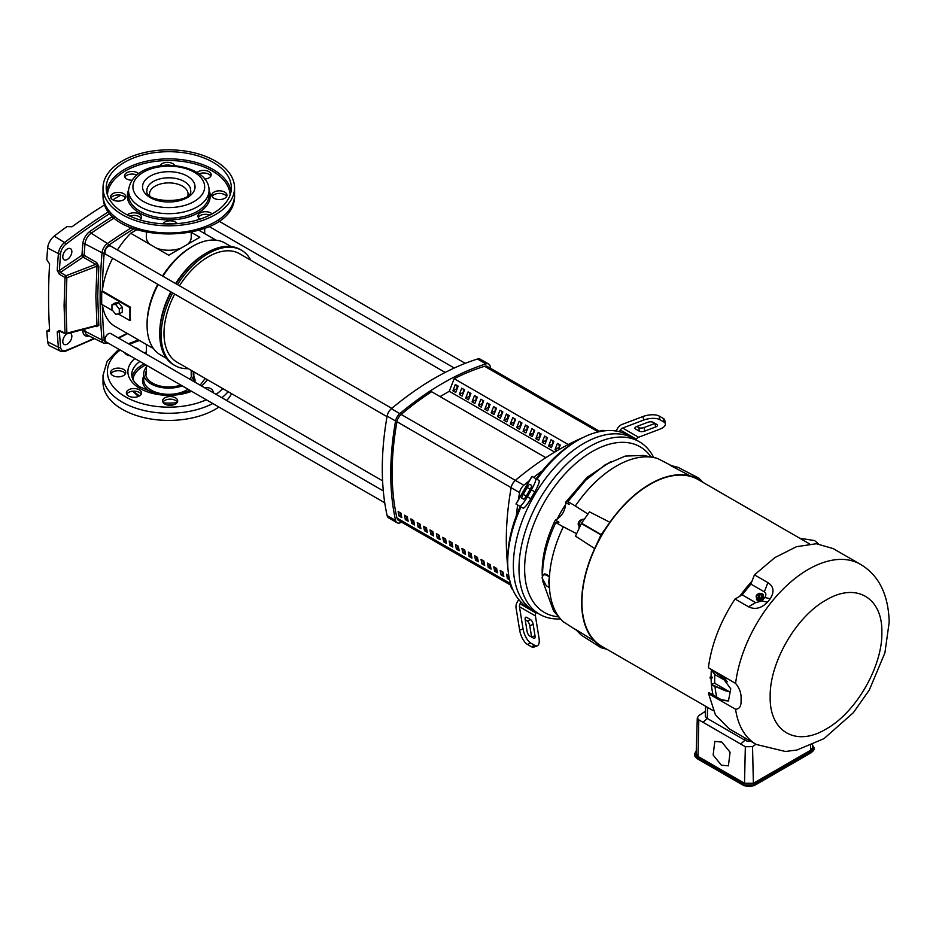 <?xml version="1.0" encoding="UTF-8"?>
<svg xmlns="http://www.w3.org/2000/svg" width="936" height="936" viewBox="0 0 936 936"><rect width="100%" height="100%" fill="white"/><g stroke="black" fill="none" stroke-linecap="round" stroke-linejoin="round"><path stroke-width="1.4" d="M187.89 195.413A19.258 11.115 0 0 0 188.042 194.009A19.258 11.115 0 0 0 176.155 183.737A19.258 11.115 0 0 0 155.165 186.147A19.258 11.115 0 0 0 149.526 194.009A19.258 11.115 0 0 0 149.69 195.413M146.344 232.467L146.344 237.299A22.441 12.952 0 0 0 150.029 244.413L130.701 233.251L136.644 229.823M191.424 232.421L199.824 237.276L168.749 255.224L150.029 244.413M156.452 248.122A22.441 12.952 0 0 0 180.894 248.204M166.468 358.371L160.454 354.896A64.572 37.288 -60 0 1 147.081 325.342L147.081 323.704A62.583 36.13 -60 0 1 157.739 284.287M162.525 276.003A62.583 36.13 -60 0 1 191.33 247.057L192.746 246.25A64.572 37.288 -60 0 1 225.026 243.056L231.04 246.519M112.882 310.799L101.696 304.34L101.696 291.33L102.34 290.956A62.583 36.13 -60 0 1 112.648 258.254M117.433 249.97A62.583 36.13 -60 0 1 130.701 233.251M102.34 290.956L130.525 307.23A62.583 36.13 120 0 0 130.525 320.252L129.893 320.615L129.893 307.605L130.525 307.23M153.492 348.578L114.941 326.325A62.583 36.13 -60 0 1 102.445 304.773M147.081 325.342A64.572 37.288 -60 0 1 158.149 284.521M162.934 276.237A64.572 37.288 -60 0 1 192.746 246.25L191.33 247.057M188.3 368.667A66.573 38.434 -60 0 1 174.962 365.578L173.546 364.759A66.573 38.434 -60 0 1 159.763 334.292L159.763 332.654A64.572 37.288 -60 0 1 170.832 291.845M175.617 283.561A64.572 37.288 -60 0 1 205.429 253.574L206.833 252.755A66.573 38.434 -60 0 1 240.119 249.456L241.523 250.275A66.573 38.434 -60 0 1 250.883 260.278M159.763 332.654L159.763 334.292A66.573 38.434 -60 0 1 171.241 292.09M174.962 365.578A66.573 38.434 -60 0 1 172.657 292.898M177.442 284.614A66.573 38.434 -60 0 1 208.248 253.574A66.573 38.434 -60 0 1 241.523 250.275M176.026 283.807A66.573 38.434 -60 0 1 206.833 252.755M115.631 314.215L111.957 309.652L111.957 304.762L115.631 304.434L119.293 308.997L119.293 313.888L115.631 314.215M111.957 304.762L114.952 303.042L118.615 302.714L122.277 307.277L122.277 312.156L119.293 313.888M122.277 307.277L119.293 308.997M118.615 302.714L115.631 304.434M187.68 244.296A22.441 12.952 0 0 0 191.225 237.299L191.225 232.467M101.696 291.33L129.893 307.605M118.369 313.969L129.893 320.615M560.535 618.907A99.649 57.529 -60 0 1 539.639 614.32L534 611.068A99.649 57.529 -60 0 1 518.72 531.215A99.649 57.529 -60 0 1 583.818 443.395A99.649 57.529 -60 0 1 633.649 438.457A99.649 57.529 120 0 0 583.818 443.395A99.649 57.529 120 0 0 518.72 531.215A99.649 57.529 120 0 0 534 611.068L528.36 607.815A99.649 57.529 120 0 1 521.024 602.094L520.042 603.802L535.989 613.01L536.328 612.413M539.639 614.32A99.649 57.529 -60 0 1 518.989 568.702A99.649 57.529 -60 0 1 589.458 446.647A99.649 57.529 -60 0 1 639.288 441.71L628.009 435.205A99.649 57.529 120 0 0 619.398 431.718A99.649 57.529 120 0 0 578.191 440.142A99.649 57.529 120 0 0 578.179 440.142A99.649 57.529 120 0 0 536.971 479.302M519.457 506.013L521.024 506.914A99.649 57.529 120 0 0 507.721 562.185L507.721 562.185A99.649 57.529 120 0 0 521.024 602.094M521.024 506.914L520.229 506.458A95.671 55.236 120 0 0 507.721 558.932L507.721 562.185M534.655 638.235A3.99 1.626 -110.8 0 1 534.444 638.364A3.99 1.626 -110.8 0 1 533.614 638.223L529.624 635.93A3.99 1.626 -110.8 0 1 527.05 631.18L525.201 619.796A3.99 1.626 -110.8 0 1 525.775 617.222A3.99 1.626 -110.8 0 1 526.605 617.35L530.595 619.655A3.99 1.626 -110.8 0 1 533.169 624.394L535.018 635.79A3.99 1.626 -110.8 0 1 534.655 638.235M521.797 498.151L521.797 498.151A3.99 0.679 120 0 1 522.159 496.419A3.99 0.679 120 0 1 523.201 494.372L527.19 487.457A3.99 0.679 120 0 1 529.764 484.345L531.625 485.421A3.99 0.679 120 0 1 530.209 489.2L526.219 496.115A3.99 0.679 120 0 1 523.645 499.227L521.797 498.151M636.808 426.477L638.797 427.623A3.99 1.626 170.8 0 0 640.575 428.056A3.99 1.626 170.8 0 0 644.202 427.483L654.989 423.4L655.574 426.991L644.775 431.075A3.99 1.626 -9.2 0 1 641.16 431.648A3.99 1.626 -9.2 0 1 639.382 431.215L635.404 428.922A3.99 1.626 -9.2 0 1 634.865 428.267A3.99 1.626 -9.2 0 1 636.808 426.477L647.595 422.382A3.99 1.626 -9.2 0 1 653 422.241L656.978 424.546A3.99 1.626 -9.2 0 1 657.517 425.201A3.99 1.626 -9.2 0 1 655.574 426.991M578.179 440.142L575.371 441.769A95.671 55.236 120 0 0 536.176 478.846M635.989 439.803L636.328 439.218L620.381 430.01L619.398 431.718M519.655 630.174L523.06 628.887A11.957 4.879 69.2 0 0 530.794 643.114L534.784 645.407L531.379 646.706L527.389 644.401A11.957 4.879 -110.8 0 1 519.655 630.174L516.064 608.002A7.968 6.505 -60 0 1 517.222 602.176L518.755 599.531M616.04 431.028L617.561 428.384A7.968 6.505 120 0 1 622.03 424.453L643.032 416.497L643.617 420.089L622.615 428.045A3.99 3.253 -60 0 0 620.381 430.01M534.784 645.407A11.957 4.879 69.2 0 0 537.264 645.817A11.957 4.879 69.2 0 0 539.007 638.083L535.404 615.923A3.99 3.253 120 0 1 535.989 613.01M523.06 628.887L519.457 606.715A3.99 3.253 120 0 1 520.042 603.802M517.222 504.726L523.06 508.096A11.957 2.024 120 0 0 530.794 498.748L527.389 496.782A11.957 2.024 120 0 1 519.655 506.13L523.06 508.096M515.958 503.989L531.905 476.377L539.007 480.472A11.957 2.024 120 0 1 534.784 491.845L530.794 498.748M663.788 421.96L659.798 419.667L659.213 416.075L663.203 418.369L663.788 421.96A11.957 4.879 170.8 0 1 665.379 423.914A11.957 4.879 170.8 0 1 659.552 429.285L638.563 437.252A3.99 3.253 -60 0 0 636.328 439.218M531.379 646.706A11.957 4.879 69.2 0 0 533.871 647.104L537.264 645.817M535.018 635.79L531.625 637.077L529.764 625.681A3.99 1.626 69.2 0 0 527.19 620.942L525.201 619.796M527.389 496.782L531.379 489.879A11.957 2.024 -60 0 0 535.603 478.507L539.007 480.472L535.603 478.507M659.798 419.667A11.957 4.879 170.8 0 0 643.617 420.089M659.213 416.075A11.957 4.879 170.8 0 0 643.032 416.497M663.203 418.369A11.957 4.879 -9.2 0 1 664.794 420.322L665.379 423.914M529.764 484.345L531.625 485.421M490.651 368.386A275.289 158.944 120 0 0 490.207 366.35A7.968 4.598 120 0 0 488.697 364.057L480.25 359.178A7.968 4.598 120 0 0 477.5 359.014A275.289 158.944 120 0 0 434.433 378.308A275.289 158.944 120 0 0 391.365 408.74A7.968 4.598 120 0 0 387.118 416.099A275.289 158.944 120 0 0 387.118 515.572A7.968 4.598 120 0 0 388.627 517.854L397.086 522.744A7.968 4.598 120 0 0 399.824 522.908A275.289 158.944 120 0 0 401.813 522.265M488.697 364.057A7.968 4.598 120 0 0 485.959 363.893A275.289 158.944 120 0 0 442.892 383.187A275.289 158.944 120 0 0 399.824 413.618A7.968 4.598 120 0 0 395.577 420.989A275.289 158.944 120 0 0 395.577 520.451A7.968 4.598 120 0 0 397.086 522.744M545.852 457.657L431.613 391.728A259.096 149.584 120 0 0 401.17 414.461A7.968 4.598 120 0 0 396.969 421.738A259.096 149.584 120 0 0 396.969 518.076A7.968 4.598 120 0 0 398.479 520.334L510.693 585.129M440.072 396.583L449.28 391.271L454.171 378.682L568.234 444.541M509.827 580.73A275.289 158.944 120 0 0 511.138 587.164A7.968 4.598 120 0 0 512.647 589.458L512.776 589.528M583.35 437.381A275.289 158.944 120 0 0 515.385 480.344A7.968 4.598 120 0 0 511.138 487.703A275.289 158.944 120 0 0 507.909 568.047M604.387 430.852L604.258 430.771A7.968 4.598 120 0 0 601.52 430.607A275.289 158.944 120 0 0 595.296 432.701M452.919 390.792L455.738 392.43L458.172 386.135L455.352 384.509L452.919 390.792L457.224 388.58M459.295 394.477L462.115 396.103L464.56 389.821L461.74 388.183L459.295 394.477L463.601 392.266M465.672 398.163L468.491 399.789L470.937 393.494L468.117 391.868L465.672 398.163L469.977 395.951M472.048 401.848L474.868 403.474L477.313 397.18L474.493 395.554L472.048 401.848L476.365 399.637M478.436 405.534L481.256 407.16L483.69 400.865L480.87 399.239L478.436 405.534L482.742 403.322M484.813 409.207L487.633 410.834L490.066 404.551L487.258 402.925L484.813 409.207L489.118 406.996M491.189 412.893L494.009 414.519L496.454 408.225L493.635 406.598L491.189 412.893L495.495 410.682M497.566 416.578L500.386 418.205L502.831 411.91L500.011 410.284L497.566 416.578L501.871 414.367M503.954 420.264L506.762 421.89L509.207 415.596L506.388 413.969L503.954 420.264L508.26 418.053M510.331 423.938L513.15 425.564L515.584 419.281L512.764 417.655L510.331 423.938L514.636 421.726M516.707 427.623L519.527 429.25L521.96 422.967L519.152 421.329L516.707 427.623L521.013 425.412M523.084 431.309L525.903 432.935L528.349 426.64L525.529 425.014L523.084 431.309L527.389 429.097M529.46 434.994L532.28 436.621L534.725 430.326L531.905 428.7L529.46 434.994L533.777 432.783M535.848 438.668L538.656 440.306L541.102 434.011L538.282 432.385L535.848 438.668L540.154 436.469M542.225 442.354L545.044 443.98L547.478 437.697L544.658 436.071L542.225 442.354L546.53 440.142M548.601 446.039L551.421 447.665L553.855 441.371L551.047 439.745L548.601 446.039L552.907 443.828M558.336 449.982L560.243 445.056L557.423 443.43L554.978 449.725L556.885 450.824M554.685 452.123L449.28 391.271M456.99 385.445L456.99 388.452M463.367 389.13L463.367 392.125M469.743 392.816L469.743 395.811M476.12 396.49L476.12 399.496M482.496 400.175L482.496 403.182M488.885 403.861L488.885 406.867M495.261 407.546L495.261 410.541M501.637 411.22L501.637 414.227M508.014 414.905L508.014 417.912M514.39 418.591L514.39 421.598M520.779 422.276L520.779 425.272M527.155 425.962L527.155 428.957M533.532 429.636L533.532 432.643M539.908 433.321L539.908 436.328M546.285 437.007L546.285 440.002M552.673 440.692L552.673 443.687M559.049 444.366L559.283 447.513M516.321 515.853A275.289 158.944 -60 0 1 517.643 504.96M518.404 499.754A275.289 158.944 -60 0 1 519.585 492.582A7.968 4.598 -60 0 1 523.844 485.222A275.289 158.944 -60 0 1 529.46 480.613M533.59 477.348A275.289 158.944 -60 0 1 542.353 470.761M554.978 449.725L559.049 447.373M558.698 616.836A95.671 55.236 -60 0 1 524.628 568.702A95.671 55.236 -60 0 1 574.903 464.186A95.671 55.236 -60 0 1 651 456.967M557.224 519.129A62.267 35.942 -60 0 1 565.648 504.539M639.288 441.71A99.649 57.529 -60 0 1 653.714 457.517M398.128 511.559L400.947 513.185A259.096 149.584 120 0 0 401.79 517.573L398.97 515.947A259.096 149.584 -60 0 1 398.128 511.559M408.166 521.258L405.346 519.632A259.096 149.584 -60 0 1 404.504 515.233L407.324 516.859A259.096 149.584 120 0 0 408.166 521.258M414.543 524.944L411.723 523.318A259.096 149.584 -60 0 1 410.881 518.918L413.7 520.545A259.096 149.584 120 0 0 414.543 524.944M420.931 528.618L418.111 526.991A259.096 149.584 -60 0 1 417.257 522.604L420.077 524.23A259.096 149.584 120 0 0 420.931 528.618M427.307 532.303L424.488 530.677A259.096 149.584 -60 0 1 423.645 526.289L426.465 527.916A259.096 149.584 120 0 0 427.307 532.303M433.684 535.989L430.864 534.362A259.096 149.584 -60 0 1 430.022 529.963L432.841 531.59A259.096 149.584 120 0 0 433.684 535.989M440.06 539.674L437.241 538.048A259.096 149.584 -60 0 1 436.398 533.649L439.218 535.275A259.096 149.584 120 0 0 440.06 539.674M446.437 543.36L443.629 541.722A259.096 149.584 -60 0 1 442.775 537.334L445.594 538.96A259.096 149.584 120 0 0 446.437 543.36M452.825 547.034L450.005 545.407A259.096 149.584 -60 0 1 449.151 541.02L451.971 542.646A259.096 149.584 120 0 0 452.825 547.034M459.202 550.719L456.382 549.093A259.096 149.584 -60 0 1 455.539 544.693L458.359 546.332A259.096 149.584 120 0 0 459.202 550.719M465.578 554.404L462.758 552.778A259.096 149.584 -60 0 1 461.916 548.379L464.736 550.005A259.096 149.584 120 0 0 465.578 554.404M471.955 558.09L469.135 556.464A259.096 149.584 -60 0 1 468.292 552.064L471.112 553.691A259.096 149.584 120 0 0 471.955 558.09M478.331 561.764L475.523 560.137A259.096 149.584 -60 0 1 474.669 555.75L477.489 557.376A259.096 149.584 120 0 0 478.331 561.764M484.719 565.449L481.9 563.823A259.096 149.584 -60 0 1 481.045 559.435L483.865 561.062A259.096 149.584 120 0 0 484.719 565.449M491.096 569.135L488.276 567.509A259.096 149.584 -60 0 1 487.434 563.109L490.253 564.736A259.096 149.584 120 0 0 491.096 569.135M497.472 572.82L494.653 571.194A259.096 149.584 -60 0 1 493.81 566.795L496.63 568.421A259.096 149.584 120 0 0 497.472 572.82M503.849 576.494L501.029 574.868A259.096 149.584 -60 0 1 500.187 570.48L503.006 572.107A259.096 149.584 120 0 0 503.849 576.494M509.617 579.829L507.417 578.553A259.096 149.584 -60 0 1 506.563 574.166L508.739 575.418M399.906 512.577A257.107 148.438 120 0 0 400.409 515.116L398.97 515.947M400.409 515.116L401.415 515.689M406.282 516.262A257.107 148.438 120 0 0 406.786 518.801L405.346 519.632M406.786 518.801L407.792 519.375M412.659 519.948A257.107 148.438 120 0 0 413.174 522.475L411.723 523.318M413.174 522.475L414.168 523.06M419.047 523.634A257.107 148.438 120 0 0 419.55 526.161L418.111 526.991M419.55 526.161L420.545 526.746M425.424 527.307A257.107 148.438 120 0 0 425.927 529.846L424.488 530.677M425.927 529.846L426.933 530.419M431.8 530.993A257.107 148.438 120 0 0 432.303 533.532L430.864 534.362M432.303 533.532L433.31 534.105M438.177 534.678A257.107 148.438 120 0 0 438.68 537.217L437.241 538.048M438.68 537.217L439.686 537.79M444.553 538.364A257.107 148.438 120 0 0 445.068 540.891L443.629 541.722M445.068 540.891L446.062 541.476M450.941 542.049A257.107 148.438 120 0 0 451.445 544.577L450.005 545.407M451.445 544.577L452.439 545.161M457.318 545.723A257.107 148.438 120 0 0 457.821 548.262L456.382 549.093M457.821 548.262L458.827 548.835M463.694 549.409A257.107 148.438 120 0 0 464.197 551.947L462.758 552.778M464.197 551.947L465.204 552.521M470.071 553.094A257.107 148.438 120 0 0 470.586 555.621L469.135 556.464M470.586 555.621L471.58 556.206M476.447 556.78A257.107 148.438 120 0 0 476.962 559.307L475.523 560.137M476.962 559.307L477.957 559.892M482.836 560.453A257.107 148.438 120 0 0 483.339 562.992L481.9 563.823M483.339 562.992L484.345 563.566M489.212 564.139A257.107 148.438 120 0 0 489.715 566.678L488.276 567.509M489.715 566.678L490.721 567.251M495.589 567.824A257.107 148.438 120 0 0 496.092 570.363L494.653 571.194M496.092 570.363L497.098 570.937M501.965 571.51A257.107 148.438 120 0 0 502.48 574.037L501.029 574.868M502.48 574.037L503.474 574.622M508.353 575.195A257.107 148.438 120 0 0 508.856 577.723L507.417 578.553M545.828 457.669L431.613 391.728M599.531 431.25L487.317 366.456A7.968 4.598 120 0 0 484.614 366.28A259.096 149.584 120 0 0 454.182 378.694M445.173 372.446L239.534 253.726A62.583 36.13 120 0 0 208.248 256.827A62.583 36.13 120 0 0 179.443 285.772M174.658 294.056A62.583 36.13 120 0 0 176.951 362.127L382.59 480.847M391.798 408.377L110.764 246.121A4.785 2.761 120 0 0 108.365 246.355A4.785 2.761 120 0 0 105.242 250.567A4.785 2.761 120 0 0 105.979 254.405L387.013 416.66M383.304 490.92L110.764 333.567A4.785 2.761 120 0 0 108.365 333.813A4.785 2.761 120 0 0 105.242 338.025A4.785 2.761 120 0 0 105.979 341.851L384.755 502.807M407.207 519.035L406.692 518.31M400.643 513.01L401.076 513.887M809.546 543.886L698.174 479.595A96.291 55.598 120 0 0 623.973 505.393A96.291 55.598 120 0 0 581.935 602.304A96.291 55.598 120 0 0 601.883 646.378L713.255 710.681M576.658 533.719L563.332 526.793A95.039 54.873 120 0 0 549.268 582.414A95.039 54.873 120 0 0 560.816 619.222A95.039 54.873 120 0 0 563.332 621.785L576.658 630.349M606.949 649.303L600.994 647.7L594.688 641.3A96.689 55.821 -60 0 1 581.665 602.456A96.689 55.821 -60 0 1 594.688 548.566L600.994 534.901L609.874 522.265A96.689 55.821 -60 0 1 690.183 475.909L698.876 478.167L703.24 482.52M609.874 522.265L589.516 511.875L581.502 523.201L575.5 536.141L594.688 548.566M711.535 678.085L711.091 678.436A96.595 55.762 120 0 0 711.348 684.029L714.788 683.21A96.338 55.622 -60 0 1 714.683 678.974A96.338 55.622 -60 0 1 714.788 674.622L711.348 669.837M714.788 683.21L711.36 684.274L711.442 685.058A96.595 55.762 120 0 0 713.092 694.957M729.401 691.751L725.4 690.768A1.264 0.796 -65.3 0 1 725.283 690.358L729.401 691.751L714.893 683.374M711.383 684.778L725.4 690.768M718.93 687.937L711.442 685.058M716.777 697.086A96.338 55.622 -60 0 1 715.034 686.743M563.332 526.793L555.797 522.58C547.057 541.078 542.623 558.757 542.494 575.64M544.682 573.897L546.952 574.54L549.397 576.845L548.718 581.853L549.397 587.703L546.179 585.573L542.038 577.898L543.301 574.692L544.682 573.897M561.799 526.009L561.155 525.681M721.867 742.072L730.08 752.228L728.419 765.835L721.352 765.192L713.138 755.024L714.812 741.417L721.867 742.072M754.439 574.856L767.906 582.625C773.791 586.474 774.563 591.856 770.223 598.747L767.438 602.222C761.272 608.388 754.954 609.909 748.484 606.774L735.029 599.005L742.189 594.875L750.859 584.087L754.439 574.856L774.961 557.54L796.477 546.706L816.297 543.734L833.18 548.59M708.376 667.684L735.591 683.397C739.686 688.381 741.499 693.74 741.043 699.485C741.499 705.756 739.686 709.02 735.591 709.277A104.036 60.068 -60 0 0 756.276 744.459L729.074 728.746L715.432 714.87L708.376 693.026L709.067 692.64L721.527 699.824L720.837 700.222L728.43 700.97L730.759 688.802L720.837 675.418L708.376 667.684C711.524 644.284 720.404 621.387 735.029 599.005M759.599 593.436L762.325 593.74L763.495 597.25C762.033 600.093 759.927 601.052 757.201 600.128L756.112 596.396M756.452 599.496L757.423 600.444C760.149 601.368 762.255 600.409 763.717 597.566L762.547 594.056M757.201 600.128L756.557 599.66M578.191 523.821L580.425 520.217A3.159 1.825 120 0 0 578.179 524.09A3.159 1.825 120 0 0 578.635 525.389M581.677 519.936A3.159 1.825 120 0 0 580.425 520.217M751.959 581.244A96.595 55.762 120 0 0 751.538 581.712L750.684 582.648A96.595 55.762 120 0 0 739.768 596.279M711.337 669.942A96.595 55.762 120 0 0 711.079 676.283L710.295 678.085M690.183 475.909L670.164 465.309L678.179 467.392L699.063 478.284M601.193 647.806L581.314 635.17L575.5 629.273L594.688 641.3M725.283 690.358L711.36 684.508M711.079 676.283L712.202 677.43A96.513 55.715 120 0 0 712.202 677.933L711.079 677.898M711.723 678.073L710.787 678.436L710.295 676.997M711.758 676.681L710.845 676.669M711.36 669.579L714.788 674.622M714.893 674.563L727.389 681.782M726.371 680.39L714.156 671.557M725.4 679.126L718.93 674.318M751.058 583.573L750.684 582.648M750.871 582.426L751.198 583.233M671.685 465.765L657.61 458.5A95.039 54.873 120 0 0 654.124 457.599A95.039 54.873 120 0 0 575.336 506.002L588.007 514.086M712.202 677.933L711.535 677.067L711.149 677.793L710.073 677.383M654.124 457.599L643.477 455.434L625.283 456.078L605.346 464.642L585.597 480.32L567.93 501.579L575.336 506.002M573.277 504.668L573.885 505.066M542.669 580.952L553.609 611.091L560.816 619.222M705.615 706.27L705.311 715.619A6.833 3.943 0 0 0 707.312 718.485L744.974 740.224A6.833 3.943 0 0 0 750.859 741.335M555.797 522.58L558.956 522.148L555.294 520.124C561.424 516.859 564.888 511.465 565.66 503.954L565.543 502.363L569.123 504.539L567.93 501.579M549.397 576.845L546.179 574.985L543.301 574.692M705.452 711.266L698.806 715.595L697.297 717.889L698.794 719.854L745.337 746.729L752.544 746.624L755.914 744.249M611.126 461.425L587.059 477.348L565.543 502.363M555.294 520.124C546.659 538.024 542.272 555.165 542.143 571.545L542.272 576.038M583.795 519.971L582.52 519.234L580.402 521.282L578.939 523.692L580.753 524.733M584.298 519.246L582.52 519.234M579.021 528.512L578.939 523.692M697.297 717.889L696.15 753.796L697.987 756.417L744.518 783.28L753.375 783.28L810.646 750.216L812.471 747.595L812.389 744.869M812.389 744.974L814.063 747.7L811.875 750.766L754.311 783.994L743.722 783.994L696.747 756.873L694.559 753.819L696.232 751.093M721.527 699.824L728.77 700.76M720.837 700.222L708.376 693.026M735.591 709.277L708.376 693.576M767.906 582.625L764.326 591.856L750.859 584.087M762.325 593.74L763.296 594.688M764.326 591.856C766.21 593.26 766.362 595.132 764.77 597.472L761.986 600.947L755.644 602.644L742.189 594.875M761.939 593.857L762.009 594.875L760.547 593.401L762.278 594.348L763.015 597.203L760.488 599.789L757.236 599.52L756.159 596.173L757.13 594.465L756.241 597.191L758.125 593.728L759.505 593.307L760.313 594.103M758.687 593.588L759.505 593.307L758.687 593.588M756.896 599.028L759.342 599.613L758.803 598.829L760.488 599.789M760.149 599.297L761.12 597.589L763.015 597.203M760.547 593.401L758.792 598.747L761.12 597.589L762.009 594.875L762.664 596.712M758.265 599.52L760.055 594.079M757.715 598.747L759.459 593.319M757.704 598.654L756.241 597.191M125.752 372.376A7.57 4.376 0 0 0 118.076 368.117A7.57 4.376 0 0 0 110.6 372.481A7.57 4.376 0 0 0 110.612 372.598A7.57 4.376 0 0 0 118.275 376.857A7.57 4.376 0 0 0 125.752 372.481A7.57 4.376 0 0 0 125.752 372.376M125.412 373.792A7.57 4.376 0 0 0 118.182 370.714A7.57 4.376 0 0 0 110.951 373.792M139.031 349.888A7.57 4.376 0 0 0 135.018 347.572M212.975 392.582A7.57 4.376 0 0 0 213.08 391.833A7.57 4.376 0 0 0 213.08 391.716A7.57 4.376 0 0 0 204.212 387.527M211.325 391.634A7.57 4.376 0 0 0 210.366 391.084M141.511 392.804A7.57 4.376 0 0 0 133.848 388.545A7.57 4.376 0 0 0 126.372 392.921A7.57 4.376 0 0 0 126.372 393.038A7.57 4.376 0 0 0 134.047 397.297A7.57 4.376 0 0 0 141.523 392.921A7.57 4.376 0 0 0 141.511 392.804M141.172 394.22A7.57 4.376 0 0 0 133.942 391.154A7.57 4.376 0 0 0 126.711 394.22M177.688 400.819A7.57 4.376 0 0 0 170.024 396.56A7.57 4.376 0 0 0 162.548 400.936A7.57 4.376 0 0 0 162.548 401.053A7.57 4.376 0 0 0 170.223 405.3A7.57 4.376 0 0 0 177.688 400.936A7.57 4.376 0 0 0 177.688 400.819M177.349 402.234A7.57 4.376 0 0 0 170.118 399.169A7.57 4.376 0 0 0 162.887 402.234M180.777 385.035A23.061 13.315 180 0 1 152.474 383.081A23.061 13.315 180 0 1 145.735 374.026A23.061 13.315 180 0 1 146.344 370.609M191.225 370.609A23.061 13.315 180 0 1 191.833 373.324A23.061 13.315 180 0 1 189.774 379.185M231.613 393.682A65.766 37.978 180 0 1 226.664 400.491M218.895 407.055A65.766 37.978 180 0 1 146.905 418.263A65.766 37.978 180 0 1 103.042 383.456A65.766 37.978 180 0 1 103.018 382.461L103.018 375.301A65.766 37.978 180 0 0 103.042 376.295A65.766 37.978 180 0 0 142.822 410.19A65.766 37.978 180 0 0 212.788 403.521M193.612 371.744A25.05 14.461 180 0 1 193.834 373.288A25.05 14.461 180 0 1 193.834 373.675A25.05 14.461 180 0 1 191.272 380.051M182.227 385.878A25.05 14.461 180 0 1 157.014 386.439A25.05 14.461 180 0 1 143.746 374.049A25.05 14.461 180 0 1 143.734 373.675A25.05 14.461 180 0 1 146.344 367.24M127.729 355.189A62.583 36.13 180 0 1 128.454 354.826M124.71 352.673A7.57 4.376 0 0 0 130.198 355.844M204.469 233.485L204.504 228.536M66.058 333.766A1.591 0.69 -104.6 0 0 66.491 333.918A1.591 0.69 -104.6 0 0 66.865 333.181A1.591 0.959 -4 0 1 65.029 333.134A1.591 0.913 115.2 0 0 65.415 333.824L59.728 331.145A1.591 0.913 -64.8 0 1 59.342 330.466L65.029 333.134L64.081 305.651L65.029 277.547A1.591 0.877 3.8 0 0 66.865 277.746L65.93 305.768L66.865 333.181L96.981 325.342A1.591 0.959 175.5 0 1 98.818 325.377L97.695 296.244L98.818 266.374L96.712 262.548L84.158 255.317A532.701 307.558 120 0 1 85.001 243.875A9.723 5.616 120 0 1 91.155 233.216L107.418 243.489A531.508 306.868 -60 0 1 131.274 227.811M96.981 325.342L95.683 326.056L96.981 325.342L95.846 296.127L96.981 266.163A1.591 0.877 -175.7 0 1 98.818 266.374M59.342 274.271A1.591 0.831 -60.1 0 1 60.372 272.458L66.058 275.734L95.683 264.35L96.981 266.163L66.865 277.746L66.058 275.734A1.591 0.831 -60.1 0 0 65.029 277.547L59.342 274.271L57.236 270.399A567.497 327.647 -60 0 1 58.406 253.621L47.666 247.97A568.257 328.091 120 0 0 46.8 259.705L49.596 263.94A568.047 327.963 120 0 0 48.578 297.589A568.047 327.963 120 0 0 49.596 330.057L49.023 331.461L46.8 331.016A568.257 328.091 120 0 0 47.666 341.745A11.162 6.447 120 0 0 50.146 346.074L60.723 351.304A10.401 6.002 -60 0 1 58.406 347.268L47.666 341.745M59.342 330.466L57.236 331.835A1.591 0.983 176.6 0 0 59.424 331.718L60.372 331.087M62.782 256.838A6.412 3.709 120 0 0 63.987 259.705A6.412 3.709 120 0 0 68.972 258.137A6.412 3.709 120 0 0 71.85 251.608A6.412 3.709 120 0 0 70.399 248.602A6.412 3.709 120 0 0 65.497 250.474A6.412 3.709 120 0 0 62.782 256.838M67.029 333.778A6.412 3.709 120 0 0 62.782 341.464A6.412 3.709 120 0 0 63.987 344.331A6.412 3.709 120 0 0 68.972 342.763A6.412 3.709 120 0 0 71.85 336.223A6.412 3.709 120 0 0 70.399 333.228A6.412 3.709 120 0 0 69.872 333.04M104.937 204.68A542.143 313.01 120 0 0 72.013 226.769L66.947 226.606A542.353 313.127 120 0 0 54.241 236.106A11.162 6.447 -60 0 0 47.666 247.97M120.756 195.226A542.143 313.01 120 0 0 112.858 199.848M46.8 331.016L49.561 329.425M96.49 326.114A1.591 0.913 -64.8 0 1 96.712 326.664L98.818 325.377M96.712 326.664L95.882 326.278M65.415 333.824A1.591 1.591 0 0 0 66.491 333.918L96.326 325.997M57.236 270.399A1.591 0.854 3.2 0 0 59.424 270.457L60.372 272.458L83.14 257.107L95.683 264.35A1.591 0.831 120 0 0 96.712 262.548M125.752 196.619A7.57 4.376 180 0 1 125.752 196.736A7.57 4.376 180 0 1 118.275 201.111A7.57 4.376 180 0 1 110.612 196.852A7.57 4.376 180 0 1 110.6 196.736A7.57 4.376 180 0 1 118.076 192.36A7.57 4.376 180 0 1 125.752 196.619M127.425 214.941A7.57 4.376 180 0 1 135.849 212.94A7.57 4.376 180 0 1 141.511 217.058A7.57 4.376 180 0 1 141.523 217.164A7.57 4.376 180 0 1 139.885 219.878M200.07 219.118A7.57 4.376 180 0 1 197.941 216.193A7.57 4.376 180 0 1 197.941 216.076A7.57 4.376 180 0 1 203.568 211.852A7.57 4.376 180 0 1 212.086 213.911M226.957 195.074A7.57 4.376 180 0 1 226.968 195.191A7.57 4.376 180 0 1 219.492 199.567A7.57 4.376 180 0 1 211.817 195.308A7.57 4.376 180 0 1 211.817 195.191A7.57 4.376 180 0 1 219.293 190.827A7.57 4.376 180 0 1 226.957 195.074M197.168 172.481A7.57 4.376 180 0 1 205.581 170.539A7.57 4.376 180 0 1 211.197 174.646A7.57 4.376 180 0 1 211.197 174.763A7.57 4.376 180 0 1 204.832 179.08M131.882 180.227A7.57 4.376 180 0 1 124.488 175.968A7.57 4.376 180 0 1 124.488 175.851A7.57 4.376 180 0 1 130.092 171.627A7.57 4.376 180 0 1 138.61 173.651M234.526 186.826A65.766 37.978 0 0 0 167.918 149.854A65.766 37.978 0 0 0 103.018 187.832A65.766 37.978 0 0 0 103.042 188.826A65.766 37.978 0 0 0 169.65 225.798A65.766 37.978 0 0 0 234.55 187.832A65.766 37.978 0 0 0 234.526 186.826M106.224 188.779A62.583 36.13 0 0 0 169.615 223.961A62.583 36.13 0 0 0 231.367 187.832A62.583 36.13 0 0 0 231.344 186.872A62.583 36.13 0 0 0 167.965 151.702A62.583 36.13 0 0 0 106.201 187.832A62.583 36.13 0 0 0 106.224 188.779M162.934 223.798A7.57 4.376 180 0 1 169.966 220.814A7.57 4.376 180 0 1 177.196 223.634M160.009 165.918A7.57 4.376 180 0 1 167.17 162.373A7.57 4.376 180 0 1 174.763 165.602M110.951 198.034A7.57 4.376 180 0 1 118.182 194.969A7.57 4.376 180 0 1 125.412 198.034M129.823 216.099A7.57 4.376 180 0 1 141.172 218.474M166.526 223.938A7.57 4.376 180 0 1 173.452 223.856M198.28 217.386A7.57 4.376 180 0 1 209.839 215.093M212.156 196.501A7.57 4.376 180 0 1 219.387 193.424A7.57 4.376 180 0 1 226.617 196.501M199.192 173.815A7.57 4.376 180 0 1 210.857 176.062M124.827 177.15A7.57 4.376 180 0 1 136.773 175.032M163.788 165.52A7.57 4.376 180 0 1 170.539 165.356M639.382 431.215L638.797 427.623M535.404 615.923L519.457 606.715M622.615 428.045L638.563 437.252M516.064 504.048L531.999 476.436M527.389 644.401L530.794 643.114M531.379 489.879L534.784 491.845M526.605 617.35L525.248 617.865M529.764 625.681L533.169 624.394M527.19 620.942L530.595 619.655M530.209 489.2L527.19 487.457M523.201 494.372L526.219 496.115M644.202 427.483L644.775 431.075M635.17 427.483L635.404 428.922M485.959 363.893L477.5 359.014M395.577 520.451L387.118 515.572M395.577 420.989L387.118 416.099M399.824 413.618L391.365 408.74M512.015 587.679L511.138 587.164M519.585 492.582L511.138 487.703M523.844 485.222L515.385 480.344M602.398 431.122L601.52 430.607M511.138 487.656L396.969 421.738M396.969 518.076L510.377 583.549M515.35 480.367L401.17 414.461M484.614 366.28L598.01 431.753M735.591 683.397A104.036 60.068 -60 0 1 785.421 586.837A104.036 60.068 -60 0 1 860.313 564.256L833.11 548.554M881.864 632.35C882.625 666.362 855.855 712.729 826.02 729.074C796.173 747.185 769.404 731.73 770.176 696.829C769.404 662.817 796.173 616.45 826.02 600.116C855.855 581.993 882.625 597.449 881.864 632.35M581.502 523.201L601.193 534.573M581.314 523.528L600.994 534.901M703.24 722.089L707.312 718.485L707.569 707.394M745.021 737.966L744.974 740.224L740.902 743.827M546.952 574.54L546.179 574.985M705.416 712.401L704.106 712.05M744.518 783.28L745.337 746.729M698.794 719.854L697.987 756.417M810.646 750.216L810.541 745.676M752.544 746.624L753.375 783.28M755.644 602.644L748.484 606.774M696.747 756.873L696.747 758.031L743.722 785.152L743.722 783.994M744.576 785.643A1.217 0.702 -60 0 1 743.722 785.152A7.488 4.329 0 0 0 754.311 785.152L754.311 783.994M753.457 785.643A1.217 0.702 -120 0 0 754.311 785.152L811.875 751.912L811.875 750.766M811.875 751.912A7.488 4.329 0 0 0 814.063 748.858L811.617 752.474A1.217 0.702 -120 0 0 811.875 751.912M694.559 754.978A7.488 4.329 0 0 0 696.747 758.031A1.217 0.702 120 0 0 697.004 758.593L694.559 753.819M761.986 600.947L767.438 602.222M764.77 597.472L770.223 598.747M811.009 752.415A1.217 0.702 -120 0 0 811.617 752.474L754.065 785.702L743.968 785.702L697.004 758.593M228.127 391.669A65.766 37.978 180 0 1 221.867 397.718M222.78 388.58A61.39 35.439 180 0 1 216.029 394.349M206.294 399.777A61.39 35.439 180 0 1 142.436 403.732A61.39 35.439 180 0 1 107.418 372.645A61.39 35.439 180 0 1 120.194 350.064M207.301 379.642A40.903 23.611 180 0 1 201.451 385.925M191.623 391.306A40.903 23.611 180 0 1 150.041 392.699A40.903 23.611 180 0 1 127.904 372.341A40.903 23.611 180 0 1 134.854 358.535M131.999 377.208A37.066 21.399 180 0 1 144.121 363.882M131.719 375.207A37.066 21.399 180 0 1 131.719 374.845A37.066 21.399 180 0 1 139.885 361.436M132.959 379.759A35.872 20.709 180 0 1 145.876 364.888M204.305 377.91A35.872 20.709 180 0 1 204.61 379.759M187.937 389.177A25.05 14.461 180 0 1 160.501 393.506A25.05 14.461 180 0 1 143.746 380.238A25.05 14.461 180 0 1 143.734 379.852A25.05 14.461 180 0 1 143.746 379.466M151.655 392.313A26.243 15.151 180 0 1 142.541 381.233A26.243 15.151 180 0 1 143.734 376.307M193.834 376.307A26.243 15.151 180 0 1 195.027 380.425A26.243 15.151 180 0 1 194.934 382.169M193.834 379.466A25.05 14.461 180 0 1 193.834 379.852A25.05 14.461 180 0 1 193.682 381.443M177.126 402.597A40.26 23.248 180 0 1 163.344 402.878M139.569 395.846A40.26 23.248 180 0 1 133.602 391.154M189.54 390.101A26.243 15.151 180 0 1 185.913 392.313M144.167 352.86A40.903 23.611 180 0 1 146.344 351.971M129.589 344.436A61.39 35.439 180 0 1 139.581 340.54M102.375 304.738A529.916 305.943 120 0 0 104.212 339.838A1.591 1.006 174.7 0 1 102.024 340.002A531.508 306.868 -60 0 1 100.129 297.508A531.508 306.868 -60 0 1 102.024 252.825L85.001 243.875A1.591 0.819 -175.2 0 0 82.813 243.769A11.314 6.54 -60 0 1 89.973 231.367A534.292 308.482 -60 0 1 112.952 216.239M60.173 331.356L59.424 331.718A565.906 326.734 120 0 0 60.594 347.104A1.591 1.006 174.7 0 1 58.406 347.268A567.497 327.647 -60 0 1 57.236 331.835M110.214 213.291A540.002 311.77 120 0 0 65.777 244.354A8.81 5.089 120 0 0 60.594 253.714A565.906 326.734 120 0 0 59.424 270.457L81.97 255.247A534.292 308.482 -60 0 1 82.813 243.769M88.99 335.919A11.314 6.54 -60 0 1 82.813 331.402A534.292 308.482 -60 0 1 82.66 329.718M60.594 347.104A8.81 5.089 120 0 0 65.777 350.485A540.002 311.77 120 0 0 93.928 338.364M60.594 253.714A1.591 0.819 4.8 0 1 58.406 253.621A10.401 6.002 -60 0 1 64.525 242.553L54.241 236.106M65.777 244.354A1.591 0.76 52.5 0 0 64.525 242.553A541.593 312.694 -60 0 1 108.845 211.571M104.212 252.931A1.591 0.819 -175.2 0 1 102.024 252.825A8.529 4.926 -60 0 1 107.418 243.489A1.591 0.819 -124.8 0 1 108.599 245.326A6.938 4.001 120 0 0 104.212 252.931A529.916 305.943 120 0 0 102.363 290.733M102.024 340.002L85.001 331.239A9.723 5.616 120 0 0 87.165 335.018L103.919 343.301A8.529 4.926 -60 0 1 102.024 340.002M84.813 329.156A532.701 307.558 120 0 0 85.001 331.239A1.591 1.006 -5.3 0 0 82.813 331.402M114.625 217.784A532.701 307.558 120 0 0 91.155 233.216A1.591 0.819 -124.8 0 1 89.973 231.367M104.212 339.838A6.938 4.001 120 0 0 107.488 342.728M118.147 337.837A529.916 305.943 120 0 0 127.074 333.321M133.825 228.817A529.916 305.943 120 0 0 108.599 245.326M47.397 331.321L49.596 330.057M83.14 257.107A1.591 0.831 120 0 0 84.158 255.317A1.591 0.854 -176.4 0 0 81.97 255.247A1.591 0.842 56 0 0 83.14 257.107M65.777 350.485A1.591 1.053 68.8 0 1 65.227 351.328L94.524 338.656M108.143 343.161L108.202 343.138A1.591 1.006 65.3 0 1 108.143 343.161L103.919 343.301M234.55 194.992C236.925 246.215 102.913 247.186 103.042 196.127L103.018 194.992A65.766 37.978 0 0 0 103.042 195.987A65.766 37.978 0 0 0 169.65 232.959A65.766 37.978 0 0 0 234.55 194.992L234.55 187.832M146.917 190.429L146.929 190.628C143.898 203.615 193.717 203.931 190.651 190.429A21.867 12.624 0 0 0 190.64 190.102A21.867 12.624 0 0 0 168.492 177.805A21.867 12.624 0 0 0 146.917 190.429A21.867 12.624 0 0 0 146.917 190.57M195.027 186.451A26.243 15.151 0 0 0 168.094 171.697A26.243 15.151 0 0 0 142.541 187.247A26.243 15.151 0 0 0 169.474 202A26.243 15.151 0 0 0 195.027 186.451M128.524 190.429C133.146 153.75 208.471 160.618 209.032 189.68L209.044 194.992A40.26 23.248 0 0 1 169.311 218.228A40.26 23.248 0 0 1 128.536 195.601A40.26 23.248 0 0 1 128.524 194.992L128.524 190.429A40.26 23.248 0 0 0 128.536 191.049A40.26 23.248 0 0 0 169.311 213.677A40.26 23.248 0 0 0 209.044 190.429A40.26 23.248 0 0 0 209.032 189.821M204.645 186.311A35.872 20.709 0 0 0 167.836 166.152A35.872 20.709 0 0 0 132.924 187.399A35.872 20.709 0 0 0 169.732 207.558A35.872 20.709 0 0 0 204.645 186.311M128.524 190.254A41.453 23.938 0 0 0 127.343 196.595A41.453 23.938 0 0 0 169.872 219.89A41.453 23.938 0 0 0 210.226 195.331A41.453 23.938 0 0 0 209.044 190.254M231.063 191.412A62.583 36.13 0 0 0 168.784 158.863A62.583 36.13 0 0 0 106.505 191.412M230.139 194.934A61.39 35.439 0 0 0 168.784 160.524A61.39 35.439 0 0 0 107.429 194.934M146.344 374.505L146.344 365.157M146.344 354.112L146.344 344.448M216.076 240.178L199.134 230.396M191.225 376.272L191.225 370.363M454.252 368.024L209.196 226.547M465.274 363.344L218.79 221.036M209.114 215.456L207.371 214.449M799.73 538.223L814.612 540.587L818.427 543.91M756.276 744.459L785.409 751.479L796.91 750.028L823.972 738.656L853.375 712.67L869.31 690.007L884.918 652.837L889.2 622.124C888.404 594.407 878.775 575.125 860.313 564.256M710.143 678.109L711.091 678.436M678.272 467.427L698.958 478.202M581.385 635.228L601.076 647.759M814.063 747.7L814.063 748.858M759.236 593.342A3.99 3.99 0 0 0 758.125 593.728M756.522 595.284A3.99 3.99 0 0 0 756.124 596.255M205.195 378.425L200.152 385.176M190.605 390.721L179.127 393.81L168.328 394.629L154.264 392.991L139.16 386.545L134.655 382.368L132.678 379.174L131.719 374.845M193.834 373.675L193.834 379.852M173.78 404.761L167.029 404.925M138.376 396.466L132.737 391.213M143.734 373.675L143.734 379.852M138.434 339.885L128.384 343.746M118.778 349.245L107.207 361.144L103.018 375.301M204.703 228.454L204.668 233.59M60.723 351.304L65.227 351.328M127.588 333.625L118.673 338.142M103.018 194.992L103.018 187.832"/></g></svg>
